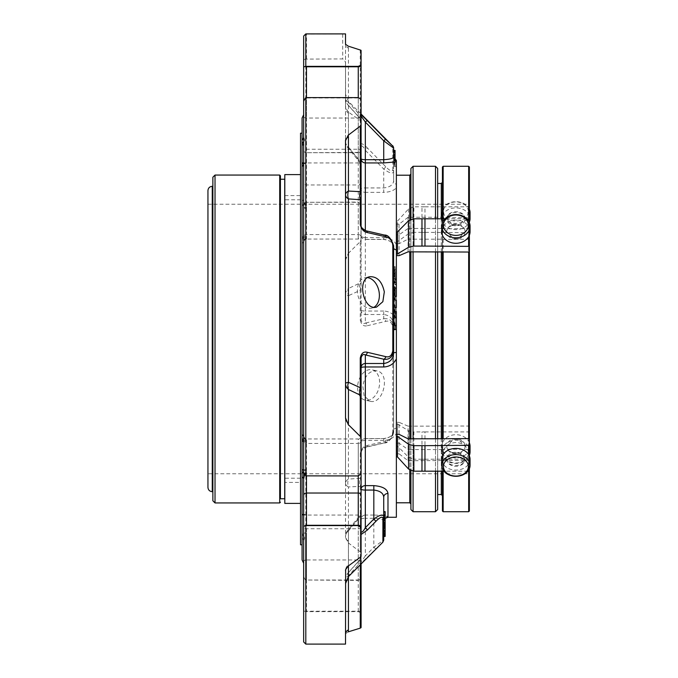 <?xml version="1.0" encoding="UTF-8"?>
<svg xmlns="http://www.w3.org/2000/svg" width="678" height="678" viewBox="0 0 678 678"><rect width="100%" height="100%" fill="white"/><g stroke="black" fill="none" stroke-linecap="round" stroke-linejoin="round"><path stroke-width="0.51" stroke-dasharray="3.39 2.54" d="M207.943 473.761L207.943 204.239L207.943 473.761L469.379 473.761L469.379 204.239L469.379 473.761M207.943 190.62L207.943 487.38M212.867 491.694L212.867 186.306L212.867 491.694M280.421 205.298L280.421 498.771L280.421 205.298M284.735 498.771L284.735 179.229M284.735 199.781L284.735 478.219L284.735 199.781L300.532 199.781L300.532 478.219L300.532 199.781M300.532 482.389L300.532 195.611L300.532 482.389L284.811 482.389L284.811 195.611L284.811 482.389M284.811 174.593L284.811 503.407M300.532 503.407L300.532 174.593L300.532 503.407M300.532 133.193L300.532 544.807M302.074 163.669L302.074 477.007M304.49 474.837L306.481 469.761L302.074 471.388L302.074 440.141L306.481 441.217L304.49 438.903A4.246 1.542 -41 0 0 303.651 438.878M360.264 564.782L360.264 562.579L348.433 575.8L348.433 576.622L348.433 572.647A9.907 9.738 180 0 0 345.526 579.529A9.907 5.271 180 0 1 348.433 575.8A9.907 3.059 42.1 0 1 348.085 572.893A9.907 3.059 42.1 0 1 348.433 572.647L360.264 559.469L361.094 556.07L361.094 563.96M348.433 565.91L348.433 530.925L360.264 516.704L359.603 515.941L360.264 516.289L348.433 530.654A9.907 8.382 180 0 0 345.526 536.586A9.907 8 180 0 1 348.433 530.925L347.806 530.272L348.433 530.654L348.433 564.681A9.907 8.382 -0 0 0 345.543 570.164M360.264 49.867L360.264 115.421A9.907 2.958 138.4 0 0 359.857 118.26A9.907 2.958 138.4 0 0 360.264 118.531L348.433 105.353L348.433 101.378L348.433 147.075L360.264 161.296L359.603 162.059L360.264 161.711L360.264 120.455L348.238 111.963L348.433 113.319A9.907 8.382 -0 0 1 345.526 107.387L345.526 141.414A9.907 8 -0 0 0 348.433 147.075L347.806 147.728L348.433 147.346A9.907 8.382 -0 0 1 345.526 141.414L345.526 98.471A9.907 5.271 -0 0 0 348.433 102.2A9.907 3.059 137.9 0 0 348.085 105.107A9.907 3.059 137.9 0 0 348.433 105.353A9.907 9.738 0 0 1 345.526 98.471L345.526 44.409A9.907 5.271 180 0 0 348.433 48.138L348.238 46.138M345.526 294.447A9.907 8.382 -0 0 1 348.433 288.514A9.907 6.992 64.1 0 0 348.433 295.718A9.907 1.805 180 0 1 345.526 294.447L345.526 483.219A9.907 5.839 -0 0 1 348.433 479.092A9.907 7.628 87.6 0 0 348.433 486.948A9.907 5.271 180 0 1 345.526 483.219L345.526 294.447M382.901 542.146L360.264 563.977A2.831 2.822 180 0 0 361.094 561.986L361.094 556.07L360.264 562.579A9.907 2.958 41.6 0 1 359.857 559.74L348.085 572.893A9.907 9.907 0 0 0 345.526 579.529L345.526 570.342M345.526 643.897L345.517 633.727L345.517 644.1M345.526 579.529L345.517 633.727L348.238 631.862M361.094 556.07L359.857 559.74A9.907 2.958 41.6 0 1 360.264 559.469L360.264 563.977M348.433 541.019A9.907 5.271 180 0 1 345.526 537.29L348.238 542.815L348.433 541.019L348.433 486.948L360.264 486.338L361.094 481.956L361.094 452.523A2.831 1.432 -0 0 1 360.264 453.531C361.255 448.895 363.611 446.2 367.34 445.438A2.831 1.992 77 0 1 365.976 447.217L384.375 442.946A2.831 2 76.9 0 0 385.731 441.217L367.34 445.438M345.517 260.123L348.238 253.462L348.433 254.496A9.907 8.382 180 0 0 345.526 260.42L345.517 537.612M348.238 111.963L345.517 107.395L345.526 34.112M345.526 140.71L345.526 417.58M385.146 517.611L385.146 524.331L385.146 517.611L383.731 517.611L383.731 524.331L383.731 512.322L383.731 531.383M385.146 536.434L385.146 512.322L385.146 532.908L385.146 520.755L385.146 522.255L383.731 522.255L383.731 511.644L383.731 522.289M385.146 520.95L385.146 530.382L385.146 518.229L385.146 522.552L385.146 520.95L383.731 520.95M385.146 520.865L383.731 520.865L385.146 520.848L383.731 520.84L383.731 520.382L385.146 520.348L383.731 520.348L383.731 536.434L383.731 517.611M385.146 511.644L385.146 522.289M348.238 542.815L360.264 551.892L360.264 486.338A9.907 7.653 86.4 0 1 360.264 478.287L348.433 479.092L348.433 295.718L360.264 290.294L361.094 284.591L361.094 204.688A2.831 1.246 -0 0 0 361.086 204.595L360.942 240.529A2.831 2.398 180 0 0 361.094 239.766A2.831 0.924 -0 0 0 361.086 239.698M348.238 253.462L360.264 241.597L360.264 282.853A9.907 7.077 64.8 0 0 360.264 290.294L360.264 319.914L361.094 320.084C362.018 323.194 363.433 324.186 365.34 323.059A2.831 1.992 77 0 1 367.34 325.694C363.62 326.677 361.264 324.754 360.264 319.914M360.264 557.545L360.264 516.289L361.094 511.17L361.094 531.857A2.831 2.441 180 0 1 360.264 533.578L361.094 534.493M360.264 533.578L360.264 516.704L361.094 511.17L361.094 561.986L365.34 555.935A2.831 0.449 44.5 0 0 367.34 557.308M361.086 556.172A2.831 2.398 -0 0 1 360.942 556.757M348.238 566.037L348.433 564.681M361.094 452.523C360.628 451.107 362.255 449.345 365.976 447.217A2.831 1.992 77 0 1 365.34 447.217C363.442 447.641 362.027 449.404 361.094 452.523L361.094 442.802A4.246 4.136 180 0 1 365.34 438.658L383.731 438.556L383.731 440.386C389.477 440.166 393.689 437.903 396.367 433.598L396.367 428.132A4.246 2.119 -0 0 0 393.63 430.115C393.257 435.166 389.952 438.022 383.731 438.658L383.731 442.954A2.831 2 76.9 0 0 384.375 442.946C388.07 443.209 391.155 439.598 393.63 432.132A2.831 1.381 -0 0 1 392.808 433.106C391.808 437.759 389.452 440.454 385.731 441.217M360.264 453.531L360.264 478.287L361.094 481.956L361.094 553.18A2.831 1.509 -0 0 0 360.942 552.706L361.077 578.766A2.831 2.831 0 0 0 361.094 578.504L361.094 553.18A2.831 1.992 -0 0 1 361.086 553.324M348.433 113.319L348.433 147.346L360.264 161.711L361.094 166.83L361.094 146.143L361.094 188.882A4.246 0.941 -0 0 1 365.34 187.933L365.34 150.313C363.442 146.821 362.027 145.431 361.094 146.143A2.831 2.441 -0 0 0 360.264 144.422C361.255 142.897 363.611 144.067 367.34 147.931A2.831 0.449 135.5 0 1 365.34 150.313L383.731 169.068C389.24 173.017 392.545 173.983 393.63 171.966L393.63 158.694M360.264 144.422L360.264 161.296L361.094 166.83L361.094 122.006A2.831 2.398 180 0 0 360.942 121.243L361.086 150.194L358.264 152.423L306.481 152.719A2.831 2.398 0 0 1 305.337 152.516L306.481 152.423M348.433 254.496L348.433 288.514L360.264 282.853L361.094 284.591L361.094 320.084L361.094 204.239M360.264 120.455L361.086 121.862A2.831 2.017 -0 0 1 361.094 122.006A2.831 2.831 0 0 0 361.077 121.718M345.526 64.469L345.627 108.412M304.49 203.163A4.246 2.026 136 0 1 302.074 206.002L302.074 206.612L306.481 208.239L304.49 203.163L303.651 198.934L303.651 36.171L305.803 34.12L345.517 33.9M345.517 64.274C345.848 62.207 344.907 60.427 342.695 58.927L305.803 59.096C304.252 59.113 303.532 60.223 303.651 62.41M365.976 230.783A2.831 1.992 103 0 0 365.34 230.783C363.442 230.359 362.027 228.596 361.094 225.477L361.094 235.198A4.246 4.136 -0 0 0 365.34 239.342L383.731 239.342C389.952 239.978 393.257 242.834 393.63 247.885L393.63 269.497L393.63 268.073L395.045 268.073L395.045 270.395M360.942 50.231A2.831 1.509 180 0 1 361.094 50.706M361.094 114.599L360.264 114.023L360.264 118.531L361.094 121.93L361.094 99.497A2.831 1.509 -0 0 0 358.264 97.988L358.264 118.04A2.831 1.509 -0 0 0 361.094 116.54L361.094 99.497M348.433 48.138L348.433 102.2L360.264 115.421L361.094 121.93L361.094 116.014A2.831 2.822 -0 0 0 360.264 114.023M375.824 548.663A2.831 0.458 44.4 0 1 373.824 547.299L365.34 555.935L365.34 518.306A4.246 0.941 180 0 0 361.094 519.246A4.246 4.195 -0 0 1 365.34 515.06L365.34 518.306L373.824 518.306C380.044 518.704 383.35 519.594 383.731 520.992L383.731 536.434M382.901 541.925A2.831 2.831 180 0 0 383.731 539.925L373.824 547.299L373.824 515.06C382.502 515.339 387.223 515.907 387.977 516.763A4.246 4.229 -0 0 0 383.731 520.992L383.731 511.644M385.146 525.365L383.731 525.365M385.146 517.348L383.731 517.348M385.146 515.856L383.731 515.856M385.146 515.983L383.731 515.983M385.146 517.111L383.731 517.111M385.146 516.051L383.731 516.051M385.146 514.746L383.731 514.746M385.146 513.873L383.731 513.873M385.146 515.094L383.731 515.094M385.146 527.628L383.731 527.628L385.146 527.62L383.731 527.628L383.731 526.238L383.731 527.637L383.731 520.865M385.146 525.747L383.731 525.747M385.146 528.026L383.731 528.026M385.146 535.976L383.731 535.976M385.146 526.526L383.731 526.526M385.146 526.645L383.731 526.645M385.146 527.781L383.731 527.781M385.146 526.713L383.731 526.713M383.731 527.62L383.731 534.993M385.146 527.001L383.731 527.001M385.146 527.137L383.731 527.137L385.146 527.153M365.34 230.596L365.34 237.614L383.731 237.614L383.731 239.444L365.34 239.444L365.34 237.614A4.246 2.415 0 0 1 361.094 235.198A4.246 4.246 0 0 0 365.34 239.444L365.34 230.783L383.731 235.046A2.831 2 103.1 0 1 384.375 235.054M395.045 152.821L393.63 152.821L393.63 160.567L395.045 160.567L395.045 152.584L395.045 160.466L395.045 153.77L393.63 153.77L393.63 161.991A4.246 4.119 -0 0 0 396.367 165.83L396.367 167.008A4.246 4.085 0 0 1 393.63 163.186L393.63 159.694L393.63 162.457L395.045 162.457L395.045 159.872L393.63 159.872L393.63 154.864L395.045 154.864L395.045 158.186L393.63 157.991L393.63 160.5L393.63 159.694L395.045 159.694L395.045 163.432L393.63 163.186L393.63 180.857L393.63 171.966A2.831 2.475 180 0 0 392.808 170.22C391.808 171.737 389.452 170.568 385.731 166.72L367.34 147.931M385.731 166.72A2.831 0.458 -44.3 0 1 383.731 169.068L383.731 192.366C389.477 192.171 393.689 190.679 396.367 187.899L396.367 184.297A4.246 3.678 -0 0 1 393.63 180.857C393.257 184.831 389.952 187.196 383.731 187.933L365.34 187.933L365.34 192.366A4.246 3.492 180 0 1 361.094 188.882L361.094 204.688A2.831 2.831 0 0 0 361.052 204.222L358.264 202.29A2.831 2.398 -0 0 1 361.094 204.688M367.34 325.694L385.731 321.372C389.443 320.389 391.799 322.313 392.808 327.169L393.63 327.288C392.562 320.855 389.257 318.024 383.731 318.787A2.831 2 -103.1 0 1 385.731 321.372M364.111 395.842L362.815 386.104C364.739 375.654 369.4 370.569 376.79 370.858C391.036 373.07 383.316 405.13 370.061 401.24L364.111 395.842M303.651 472.269L303.651 441.056A2.831 2.398 180 0 0 306.481 443.454L306.481 438.954L358.264 438.954L358.264 475.71A2.831 2.398 180 0 0 361.077 473.524M361.094 531.857L361.094 555.994M305.337 475.507A2.831 2.398 180 0 0 306.481 475.71L306.481 443.454L358.264 443.454L358.264 438.954C358.95 439.675 359.891 438.734 361.094 436.124L361.094 357.916M306.481 611.649L305.337 611.336A2.831 1.509 180 0 1 306.481 611.209L306.481 611.649L358.264 611.649L361.086 612.904L361.086 627.489M305.803 644.1L305.803 611.683M360.264 551.892L360.942 552.706M361.094 627.294L361.094 612.717A2.831 2.542 -0 0 1 361.086 612.904M358.264 611.649L358.264 611.209A2.831 1.509 180 0 1 361.094 612.717L361.094 561.46A2.831 1.509 -0 0 0 358.264 559.96L358.264 611.209L306.481 611.209L306.481 559.96A2.831 1.509 -0 0 0 303.651 561.46L303.651 563.249M358.264 580.402L358.264 580.012A2.831 1.509 180 0 0 361.094 578.504A2.831 2.22 180 0 1 361.086 578.665L358.264 580.402L306.481 580.012A2.831 1.509 180 0 1 305.337 579.885L306.481 580.402M306.481 202.069L305.337 202.493A2.831 2.398 -0 0 1 306.481 202.29L358.264 202.069M305.803 580.351L305.803 202.137M360.942 240.529L360.264 241.597M361.086 150.194A2.831 1.754 180 0 1 361.094 150.321L361.094 122.006M304.49 514.983A4.246 2.678 128 0 0 304.117 514.585A4.246 2.678 128 0 0 302.074 514.331L306.481 515.111L304.49 514.983L303.651 514.119L303.651 205.731L303.651 241.876L304.49 239.097L306.481 236.783L302.074 237.859L302.074 208.239L306.481 208.239L306.481 152.719L358.264 152.719L358.264 184.975A2.831 2.398 -0 0 0 361.094 182.577L361.094 150.321A2.831 2.398 -0 0 1 358.264 152.719L358.264 152.423M305.803 152.355L305.803 59.096M361.094 235.198L361.094 116.014M302.074 206.002L302.074 200.993A4.246 2.653 180 0 0 303.651 198.934L303.651 116.54A2.831 1.509 -0 0 0 306.481 118.04L306.481 97.988A2.831 1.509 0 0 0 305.337 98.115M373.824 515.06L365.34 515.06L365.34 438.556L365.34 447.217L383.731 442.954C389.24 441.92 392.545 438.31 393.63 432.132L393.63 325.262L396.367 325.567L396.367 187.899M383.731 440.386L365.34 440.386A4.246 2.415 180 0 0 361.094 442.802L361.094 473.761M395.045 324.084L395.045 325.296L393.681 325.16L393.63 324.262L393.63 329.237L393.63 328.237L395.045 328.237L395.045 329.237M395.045 325.169L393.63 325.169L395.045 325.169L395.045 328.237M395.045 322.067L393.63 322.075L393.63 317.618L393.63 323.109L393.63 317.49L393.63 322.067L395.045 322.067L395.045 317.618L395.045 323.109L395.045 317.49L395.045 322.067M395.045 317.423L393.63 317.423M395.045 311.736L395.045 315.406L395.045 311.872L393.63 311.863L393.63 312.499L393.63 307.312L393.63 310.685M395.045 315.906L393.63 315.906L393.63 311.736L393.63 312.77L395.045 312.77L395.045 312.016L395.045 316.431M395.045 306.007L395.045 309.66L395.045 306.21L393.63 306.202L393.63 306.888L393.63 305.439M393.63 310.236L395.045 310.236L393.63 310.575L393.63 306.007L393.63 307.032L395.045 307.032L395.045 306.337L395.045 310.685M395.045 304.337L393.63 304.371L393.63 300.04L393.63 305.346L393.63 299.829L393.63 304.337L395.045 304.337L395.045 300.04L395.045 305.346L395.045 299.829L395.045 304.337M395.045 299.659L393.63 299.659M395.045 293.472L395.045 295.328L395.045 294.549L393.63 294.549L393.63 298.566L393.63 294.26M395.045 295.354L393.63 295.345L395.045 295.328L395.045 294.676L395.045 298.566M395.045 289.057L395.045 293.243M395.045 282.836L393.63 282.836L393.63 283.319L395.045 283.319L395.045 281.819L395.045 282.836L393.63 282.828L393.63 283.319L393.63 282.387L393.63 287.43M393.63 271.471L395.045 271.471L395.045 281.785M393.63 271.48L393.681 273.124L395.045 273.124L395.045 271.48M395.045 266.979L395.045 268.073M395.045 273.709L393.63 273.709L393.63 268.759M393.63 276.522L393.63 273.709M395.045 282.387L393.63 282.387L393.63 281.819L393.63 282.836M395.045 290.201L393.63 290.201L393.63 289.379M393.63 293.243L393.63 292.235M395.045 297.608L393.63 297.608M395.045 294.676L393.63 294.676L393.63 295.328L393.63 294.676M395.045 301.074L393.63 301.074M395.045 300.04L393.63 300.04L393.63 304.973M395.045 307.032L393.63 307.032L393.63 309.66L393.63 306.21M393.63 323.143L393.63 316.431M395.045 318.677L393.63 318.677M395.045 317.618L393.63 317.618L393.63 318.406M393.63 325.169L393.63 328.237M383.731 235.046C389.24 236.08 392.545 239.69 393.63 245.868L393.63 247.885L391.587 242.724C390.681 241.266 388.062 240.173 383.731 239.444L383.731 235.046M395.045 150.414L395.045 158.694M395.045 160.44L395.045 159.508L395.045 160.44L393.672 160.44L393.63 157.008L393.63 166.178M395.045 158.745L395.045 151.431L395.045 158.745L393.63 158.745L393.63 160.44M393.63 154.008L395.045 154.008L395.045 161.576L393.63 161.576L393.63 160.279A4.246 4.153 -0 0 0 396.367 164.161L396.367 160.966M395.045 157.991L395.045 155.83L393.63 155.83L393.63 157.991L395.045 157.991M395.045 162.152L395.045 156.406L395.045 166.178L395.045 162.152L393.63 162.152L393.63 160.872L393.63 164.568M395.045 160.872L393.63 160.872M395.045 158.016L393.63 158.016L393.63 161.228L395.045 161.228M395.045 158.347L393.63 158.347M395.045 159.94L393.63 159.94L393.63 161.228M395.045 156.737L393.63 156.737L393.63 159.94M395.045 156.406L393.63 156.737M395.045 152.584L393.63 152.821M395.045 159.491L393.63 159.491M395.045 151.626L393.63 151.626L393.63 158.745M395.045 151.431L393.63 151.626M395.045 155.567L393.63 155.567L393.63 154.999L395.045 154.999M395.045 154.601L393.63 154.601M395.045 154.033L393.63 154.033M395.045 151.533L393.63 151.533L393.63 152.194L395.045 152.194M395.045 151.228L393.63 151.228M361.094 436.124L361.094 473.312M303.651 641.947L303.651 561.46M305.337 611.336L303.651 611.056M361.094 578.504L361.094 561.46M303.651 576.842L305.337 579.885M305.337 202.493L303.651 205.731M303.651 151.372L305.337 152.516M302.074 163.305L306.481 162.889L304.49 163.017L303.651 163.881L303.651 101.158M303.651 541.044L306.481 533.077L302.074 534.366L302.074 538.069A4.246 3.822 180 0 1 303.651 541.044M302.074 534.366L302.074 515.068L306.151 515.111L303.651 514.119A4.246 3.314 180 0 0 302.074 511.543L302.074 243.139A4.246 1.839 180 0 0 303.651 241.707L303.651 473.761M303.651 136.956L306.481 144.923L302.074 143.634M303.651 441.056L303.651 163.881M303.651 436.293L304.49 438.903M302.074 559.943L302.074 538.069M304.49 537.595A4.246 2.983 -120.7 0 0 302.074 534.756M302.074 514.695L306.481 515.111L306.481 580.012L358.264 580.012L358.264 515.068L358.264 559.96L306.481 559.96L306.481 533.077L302.074 533.077M302.074 511.543L302.074 514.331M304.49 239.097A4.246 1.542 -139 0 1 302.074 238.461L302.074 243.139M302.074 237.859L302.074 238.461M302.074 206.612L302.074 208.239M302.074 200.993L302.074 118.057M304.49 140.405A4.246 2.983 -59.3 0 1 303.651 141.871M306.481 162.889L303.651 162.889L306.481 162.889L306.481 97.988L358.264 97.988L358.264 149.245A2.831 1.509 180 0 1 361.094 150.745M304.49 163.017A4.246 2.678 52 0 1 304.117 163.415A4.246 2.678 52 0 1 303.651 163.678M361.094 310.363A4.246 0.67 -0 0 0 365.34 311.024L365.34 314.499A4.246 4.136 180 0 1 361.094 310.363M393.63 432.132L393.63 325.262C393.257 318.982 389.952 315.397 383.731 314.499L383.731 318.787L365.34 323.059L365.34 314.499L383.731 314.499L383.731 311.024C389.494 311.321 393.706 314.007 396.367 319.075M393.63 350.712L393.63 329.618M393.63 316.957L393.63 311.872M393.63 307.032L393.63 311.278M393.63 300.939L393.63 299.439M395.045 295.32L393.681 295.32L393.63 293.472M395.045 294.26L393.681 294.26M393.681 293.243L393.63 287.141A4.246 1.203 180 0 0 393.749 287.421M395.045 292.235L393.681 292.235M395.045 290.523L393.681 290.523M395.045 289.379L393.681 289.379M395.045 278.997A4.246 1.424 -0 0 1 393.63 277.938L393.63 272.887M395.045 276.522L393.672 276.522M395.045 275.548L393.672 275.548M393.63 273.124L393.63 275.548M393.681 273.124L393.63 269.497M395.045 272.149L393.681 272.149M393.63 269.725L393.63 272.149M395.045 269.725L393.681 269.725M395.045 268.759L393.672 268.759M393.63 266.979L393.63 268.539M393.63 322.499L393.63 324.262M393.63 293.082L393.63 294.337M395.045 282.76A4.246 1.331 180 0 1 393.63 281.768L393.63 283.463A4.246 1.288 -0 0 0 395.045 284.429M394.155 158.533L393.664 158.533M394.249 158.694L393.672 158.694M393.63 158.974L393.672 160.44M394.893 159.508L393.664 159.508M393.63 155.567L393.63 154.999M393.63 161.262L393.689 161.898L393.63 161.262A4.246 4.136 -0 0 0 396.367 165.118L396.367 164.161M393.63 164.237L393.63 156.406M395.045 164.237L393.664 164.237M395.045 164.568L393.664 164.568M393.63 165.847L393.63 162.152M395.045 165.847L393.672 165.847M395.045 166.178L393.672 166.178M393.63 156.491L393.63 157.008M396.367 517.263L396.367 433.598M393.63 329.364L395.045 329.533M395.045 325.694L393.63 325.465M393.63 316.592A4.246 0.517 180 0 0 394.816 316.957M393.63 312.956L395.045 312.956A4.246 0.619 -0 0 1 393.63 312.499M393.63 310.956A4.246 0.653 180 0 0 394.181 311.278M395.045 307.439A4.246 0.746 -0 0 1 393.63 306.888M393.943 299.659A4.246 0.924 180 0 0 395.045 300.007M395.045 296.261A4.246 1.009 -0 0 1 393.63 295.506M383.731 237.614C389.477 237.834 393.689 240.097 396.367 244.402M396.367 165.118L396.367 165.83M396.367 167.008L396.367 184.297M396.367 325.567L396.367 428.132M396.367 352.433L396.367 255.623M396.367 300.176L396.367 307.583M396.367 311.566L396.367 313.075M396.367 456.904L396.367 434.378L396.367 456.904M396.367 221.096L396.367 243.622L396.367 221.096L397.452 221.096L397.452 241.665L408.58 233.715L413.877 232.334L413.877 206.807L424.97 206.807L424.97 232.334L469.329 232.69L469.329 239.181L468.668 239.275L468.668 426.055L469.184 425.954L468.668 511.712M396.367 424.038L396.367 446.031L396.367 424.038L397.452 424.038L397.452 446.031L408.58 457.269L413.877 459.218L413.877 431.92L424.97 431.92L424.97 459.218L468.608 459.218L469.329 458.709L469.184 449.234M437.657 494.533L437.657 509.551M437.657 471.193L437.657 438.835L437.657 471.193M437.657 251.852L437.657 218.782L437.657 251.852M410.919 174.068L410.919 168.449M410.919 219.299L410.919 251.852L410.919 219.299M410.919 438.835L410.919 470.634L410.919 438.835M468.354 211.468A12.45 9.534 180 0 0 449.684 203.205A12.45 9.534 180 0 0 449.684 219.731A12.45 9.534 180 0 0 468.354 211.468M468.354 452.802A12.45 10.195 -0 0 0 449.684 443.971A12.45 10.195 -0 0 0 449.684 461.633A12.45 10.195 -0 0 0 468.354 452.802M470.057 459.252A14.145 10.84 0 0 1 455.904 470.091A14.145 10.84 0 0 1 441.759 459.252M441.759 231.69A14.145 11.585 180 0 1 455.904 220.104A14.145 11.585 180 0 1 470.057 231.69M469.379 209.256A14.145 10.84 180 0 0 453.726 201.849A14.145 10.84 180 0 0 441.759 212.561A14.145 10.84 180 0 0 455.904 223.401A14.145 10.84 180 0 0 470.057 212.561M469.379 215.443A14.145 10.84 180 0 0 453.726 208.036A14.145 10.84 180 0 0 441.759 218.748A14.145 10.84 180 0 0 453.726 229.452A14.145 10.84 180 0 0 469.379 222.045M442.429 495.067L442.429 182.34L442.429 495.067M470.057 451.828A14.145 11.585 -0 0 0 455.904 440.234A14.145 11.585 -0 0 0 441.759 451.828A14.145 11.585 -0 0 0 453.726 463.277A14.145 11.585 -0 0 0 469.379 455.353M469.379 442.776A14.145 11.585 -0 0 0 453.726 434.852A14.145 11.585 -0 0 0 441.759 446.31A14.145 11.585 -0 0 0 453.726 457.76A14.145 11.585 -0 0 0 469.379 449.836M465.1 459.252L459.642 453.124L452.15 453.133L446.709 459.252C447.005 467.506 464.761 467.54 465.1 459.252A9.195 7.043 0 0 1 455.904 466.303A9.195 7.043 0 0 1 446.709 459.252A9.195 7.043 0 0 1 455.904 452.209A9.195 7.043 0 0 1 465.1 459.252M446.709 231.69C447.031 222.825 464.752 222.791 465.1 231.69L458.447 238.605L453.396 238.614L446.709 231.69A9.195 7.534 180 0 1 455.904 224.155A9.195 7.534 180 0 1 465.1 231.69A9.195 7.534 180 0 1 455.904 239.224A9.195 7.534 180 0 1 446.709 231.69M465.1 218.748C464.803 210.494 447.056 210.46 446.709 218.748L452.158 224.867L459.642 224.876L465.1 218.748A9.195 7.043 180 0 0 455.904 211.697A9.195 7.043 180 0 0 446.709 218.748A9.195 7.043 180 0 0 455.904 225.791A9.195 7.043 180 0 0 465.1 218.748M442.429 471.193L442.429 438.683M442.429 251.979L442.429 218.782M442.429 167.008L442.429 510.992M469.379 468.744L469.379 455.955M469.379 235.224L469.379 222.647M207.943 204.239L469.379 204.239L469.379 510.992M446.709 446.31C447.031 455.175 464.752 455.209 465.1 446.31L458.447 439.395L453.396 439.386L446.709 446.31A9.195 7.534 -0 0 0 455.904 453.845A9.195 7.534 -0 0 0 465.1 446.31A9.195 7.534 -0 0 0 455.904 438.776A9.195 7.534 -0 0 0 446.709 446.31M443.149 471.193L443.149 460.557L408.088 460.726L399.071 453.819L399.071 434.327M408.088 460.726L408.088 438.835M442.565 460.328L442.565 438.573M408.088 251.852L408.088 228.444L399.071 234.817L397.469 234.817L397.469 255.665M399.071 255.665L399.071 234.817M442.378 228.444L442.378 251.852L442.378 228.444L408.088 228.444M442.378 228.469L442.565 252.072M442.565 217.672L442.565 239.427L442.565 217.672L469.184 217.621L469.184 239.393M442.565 228.817L468.668 228.605L468.668 218.782M408.088 217.274L399.071 224.181L399.071 243.673L408.088 239.165L408.088 217.274L442.378 217.274M442.378 217.299L442.378 239.181L408.088 239.165M442.565 425.928L442.378 449.556L442.565 425.928L468.668 426.055M442.565 239.427L468.668 239.275M408.088 426.148L399.071 422.335L399.071 443.183L408.088 449.556L408.088 426.148L442.378 426.148M442.378 449.556L408.088 449.556M442.378 426.131L442.378 449.531M468.668 449.395L442.565 449.183M443.149 460.557L469.184 460.379L469.184 438.607M469.184 252.046L469.184 228.766L468.668 228.605M424.97 431.92L468.608 431.92L469.329 431.623L469.184 425.954M469.329 426.131L469.329 449.531M469.329 431.623L469.329 458.709M424.97 459.218L421.97 459.218L421.97 431.92M421.97 459.218L413.877 459.218M397.452 424.038L408.58 430.759L413.877 431.92M399.071 422.335L396.367 422.377M399.071 443.183L397.469 443.183L397.469 422.335M396.367 443.251L397.469 443.183M397.452 446.031L396.367 446.031M424.97 206.807L468.608 206.807L469.329 207.358L469.184 217.621M469.329 217.299L469.329 239.181M469.329 207.358L469.329 232.69M424.97 232.334L421.97 232.334L421.97 206.807M421.97 232.334L413.877 232.334M397.452 221.096L408.58 208.917L413.877 206.807M399.071 224.181L396.367 224.113M399.071 243.673L397.469 243.673L397.469 224.181M396.367 243.622L397.469 243.673M397.452 241.665L396.367 241.665M469.184 228.766L469.329 219.291M469.329 251.869L469.329 228.469M469.329 235.359L469.329 222.503M466.803 218.782L445.014 218.782M396.367 234.749L397.469 234.817M469.329 470.642L469.329 438.819M469.329 468.871L469.329 455.819M467.896 471.193L443.921 471.193M399.071 453.819L396.367 453.887M357.738 384.977A15.56 10.729 102.5 0 1 371.968 369.79A15.56 10.729 102.5 0 1 379.078 387.308A15.56 10.729 102.5 0 1 365.23 400.173A15.56 10.729 102.5 0 1 357.738 384.977M367.569 277.658A15.56 10.729 77.5 0 0 365.01 277.777A15.56 10.729 77.5 0 0 357.908 295.294A15.56 10.729 77.5 0 0 371.747 308.159A15.56 10.729 77.5 0 0 374.07 307.219M212.256 186.306L212.256 491.694M215.019 502.94L215.019 175.06M279.709 175.06L279.709 502.94M342.695 34.137L342.695 58.927M385.146 517.636L383.731 517.636M385.146 512.356L383.731 512.356M385.146 515.356L383.731 515.356M385.146 517.272L383.731 517.272M385.146 523.23L383.731 523.23M385.146 524.848L383.731 524.848M385.146 523.467L383.731 523.467L385.146 523.45M385.146 525.018L383.731 525.018L385.146 525.009M385.146 527.738L383.731 527.738M385.146 528.772L383.731 528.772M385.146 530.154L383.731 530.154L385.146 530.171M385.146 528.628L383.731 528.628M385.146 525.925L383.731 525.925M385.146 519.755L383.731 519.755M385.146 522.518L383.731 522.518M383.731 521.509L385.146 518.348L383.731 518.314M385.146 525.221L383.731 525.221M385.146 526.238L383.731 526.238L385.146 526.238M385.146 518.848L383.731 518.848M385.146 517.153L383.731 517.153M385.146 516.246L383.731 516.246M385.146 519.001L383.731 519.001M385.146 519.467L383.731 519.467M385.146 523.145L383.731 523.145M385.146 523.611L383.731 523.611M385.146 524.984L383.731 524.984M385.146 524.518L383.731 524.518M385.146 523.399L383.731 523.399M385.146 522.323L383.731 522.323M385.146 525.569L383.731 525.569M385.146 524.441L383.731 524.441M385.146 523.018L383.731 523.018M385.146 525.772L383.731 525.772M385.146 529.908L383.731 529.908M385.146 530.382L383.731 530.382M385.146 531.755L383.731 531.755L385.146 531.772M385.146 531.289L383.731 531.289M385.146 533.874L383.731 533.874M392.808 170.22L392.808 145.753M392.808 433.106L392.808 327.169M306.481 58.927L306.481 34.137M361.094 441.056A2.831 2.398 180 0 1 358.264 443.454L358.264 475.71L306.481 475.931L306.481 469.761L303.651 469.761M361.094 527.255A2.831 1.509 180 0 1 358.264 528.755L306.481 528.755A2.831 1.509 180 0 1 303.651 527.255M303.651 236.944A2.831 2.398 -0 0 1 306.481 234.546L306.481 239.046L306.481 236.783L302.074 236.783M306.481 202.29L306.481 234.546L358.264 234.546L358.264 202.29L306.481 202.29M361.094 236.944A2.831 2.398 180 0 0 358.264 234.546L358.264 239.046C358.95 238.325 359.891 239.266 361.094 241.876M303.651 241.876C304.846 239.266 305.795 238.325 306.481 239.046L358.264 239.046L358.264 184.975L306.481 184.975A2.831 2.398 -0 0 1 303.651 182.577M302.074 162.932L358.264 162.932L358.264 149.245L306.481 149.245A2.831 1.509 -0 0 0 303.651 150.745M361.094 165.763C359.874 163.144 358.925 162.195 358.264 162.932L358.264 118.04L306.481 118.04L306.481 144.923L303.651 144.923M303.651 436.124C304.846 438.734 305.795 439.675 306.481 438.954L306.481 441.217L303.651 441.217M387.977 517.263L387.977 516.763M383.731 311.024L365.34 311.024L365.34 192.366L383.731 192.366M435.496 166.288L435.496 511.712M435.496 471.193L435.496 438.835M435.496 251.852L435.496 218.782M413.072 218.816L413.072 251.852M413.072 438.835L413.072 471.151M413.072 511.712L413.072 166.288M409.783 502.796L409.783 175.204M409.783 219.816L409.783 251.852M409.783 438.835L409.783 470.066M441.302 471.193L441.302 438.835M441.302 251.852L441.302 218.782M441.302 183.467L441.302 494.533M468.668 166.288L468.668 217.443M443.149 228.605L443.149 218.782M443.149 166.288L443.149 217.443M443.149 239.275L443.149 426.055M443.149 449.395L443.149 511.712M468.668 471.193L468.668 460.557M468.608 431.92L468.608 459.218M408.58 430.759L408.58 457.269M468.608 206.807L468.608 232.334M408.58 208.917L408.58 233.715M468.608 236.8L468.608 221.07M468.608 470.218L468.608 454.48M397.469 434.327L397.469 453.819M300.532 478.219L284.811 478.219M284.811 195.611L300.532 195.611M361.094 511.17C361.51 511.593 361.018 513.187 359.603 515.941L347.806 530.272A9.907 9.907 0 0 0 345.526 536.586M345.526 98.471A9.907 9.907 0 0 0 348.085 105.107L359.857 118.26L361.094 121.93M345.526 141.414A9.907 9.907 0 0 0 347.806 147.728L359.603 162.059C361.018 164.813 361.51 166.407 361.094 166.83M361.094 114.04L348.433 101.378L345.526 94.378M345.526 570.613L345.627 569.588M385.146 515.788L383.731 515.788M385.146 512.322L383.731 512.322M385.146 517.17L383.731 517.17M385.146 525.052L383.731 525.052M385.146 520.755L383.731 520.755M385.146 528.594L383.731 528.594M385.146 522.552L383.731 522.552M385.146 518.229L383.731 518.229M385.146 516.212L383.731 516.212M385.146 524.484L383.731 524.484M385.146 520.933L383.731 520.933M385.146 526.45L383.731 526.45M385.146 522.975L383.731 522.975M385.146 527.637L383.731 527.637M385.146 527.12L383.731 527.12M385.146 531.255L383.731 531.255M393.63 430.115L391.587 435.276C390.681 436.734 388.062 437.827 383.731 438.556L365.34 438.556A4.246 4.246 0 0 0 361.094 442.802M393.63 286.387L395.045 286.387M393.63 307.304L395.045 307.304M393.63 325.135L395.045 325.135M302.074 515.068L358.264 515.068C358.95 515.788 359.891 514.848 361.094 512.237M306.151 162.889L303.642 163.949M393.63 315.406L395.045 315.406M393.63 309.66L395.045 309.66M395.045 282.048L393.63 282.048M441.759 212.561L441.759 218.748M441.759 451.828L441.759 446.31M459.65 453.116L452.15 453.124M458.447 238.614L453.396 238.614M452.15 224.876L459.642 224.884M458.447 439.386L453.396 439.386M376.79 370.858L371.968 369.79M370.061 401.24L365.23 400.173M369.841 276.709L365.01 277.777M376.57 307.092L371.747 308.159"/><path stroke-width="1.02" d="M207.943 487.38L207.943 190.62C208.205 188.001 209.638 186.56 212.256 186.306L212.256 491.694C209.638 491.44 208.205 489.999 207.943 487.38M212.867 177.212L212.867 500.788L215.019 502.94L215.019 175.06L212.867 177.212L212.867 491.694L212.256 491.694M212.867 500.788L212.867 491.694M280.421 498.771L280.421 175.78L280.421 179.229L284.735 179.229L284.735 498.771L280.421 498.771L280.421 179.229M300.532 503.407L284.811 503.407L284.811 174.593L300.532 174.593M302.074 544.807L300.532 544.807L300.532 133.193L302.074 133.193M305.337 525.484L306.481 525.28A2.831 2.398 180 0 0 305.337 525.484L303.651 526.628L303.651 479.066L303.651 563.249L302.074 559.943L302.074 471.998A4.246 2.026 44 0 1 304.49 474.837L303.651 479.066A4.246 2.653 -0 0 0 302.074 477.007L302.074 469.761L303.651 469.761M302.074 469.761L302.074 162.889L303.651 162.889L302.074 162.889L302.074 139.931A4.246 3.822 -0 0 0 303.651 136.956M345.526 383.553A9.907 8.382 180 0 0 348.433 389.486A9.907 6.992 115.9 0 1 348.433 382.282A9.907 1.805 -0 0 0 345.526 383.553M345.526 194.781A9.907 5.839 180 0 0 348.433 198.908A9.907 7.628 92.4 0 1 348.433 191.052A9.907 5.271 -0 0 0 345.526 194.781M345.526 570.342L345.526 570.613A9.907 8.382 -0 0 1 345.543 570.164M360.942 556.757L348.238 566.037L345.636 569.588L345.517 644.1L345.627 569.588M345.526 633.591A9.907 5.271 180 0 1 348.433 629.862L348.238 631.862L360.264 628.133L360.264 564.782M345.526 34.112L345.526 44.375L345.526 34.112M360.264 358.086L361.094 357.916C362.018 354.806 363.433 353.814 365.34 354.941A2.831 1.992 103 0 0 367.34 352.306C363.62 351.323 361.264 353.246 360.264 358.086L360.264 387.706L348.433 382.282L348.433 198.908L360.264 199.713A9.907 7.653 93.6 0 1 360.264 191.662L360.264 126.108L348.238 135.185L348.433 136.981A9.907 5.271 -0 0 0 345.526 140.71L345.526 417.58A9.907 8.382 0 0 0 348.433 423.504L348.238 424.538L360.264 436.403L360.264 395.147A9.907 7.077 115.2 0 1 360.264 387.706L361.094 393.409L361.094 473.312A2.831 1.246 180 0 1 361.086 473.405L360.942 437.471A2.831 2.398 -0 0 1 361.094 438.234L361.094 489.118A4.246 0.941 180 0 0 365.34 490.067L373.824 490.067L373.824 485.634C382.494 486.312 387.214 488.923 387.977 493.465L387.977 517.263L385.146 518.348M361.094 534.493L367.34 530.069L375.824 521.416C379.544 517.585 381.909 516.39 382.901 517.839A2.831 2.492 -0 0 0 383.731 516.077L383.731 497.144L383.731 511.644L385.146 511.644L385.146 525.772L383.731 525.772M385.146 531.383L383.731 531.383L383.731 534.959L385.146 534.993L385.146 525.772M375.824 521.416A2.831 0.458 -135.6 0 0 373.824 519.051C379.341 515.119 382.646 514.119 383.731 516.077L383.731 540.146L383.731 536.434L385.146 536.434L385.146 534.993L383.731 534.959M367.34 530.069A2.831 0.449 44.5 0 0 365.34 527.687C363.442 531.179 362.027 532.569 361.094 531.857M348.433 423.504L348.433 389.486L360.264 395.147L361.094 393.409L361.094 357.916M361.077 556.265A2.831 2.831 0 0 0 361.094 555.994A2.831 2.017 180 0 1 361.086 556.138L361.086 527.806A2.831 1.754 0 0 0 361.094 527.679L361.094 555.994A2.831 2.398 -0 0 1 361.086 556.172M361.094 563.96L361.094 627.294A2.831 2.831 0 0 1 361.086 627.506L360.942 627.769A2.831 1.509 -0 0 0 361.094 627.294A2.831 2.678 -0 0 1 361.086 627.489L360.264 628.133M305.337 66.664A2.831 1.509 -0 0 0 306.481 66.791L305.803 66.317L303.651 66.944L303.651 36.053L305.803 33.9L345.517 33.9M306.481 66.351L358.264 66.351L361.086 65.096L360.942 50.231L348.238 46.138L345.517 44.273M348.433 136.981L348.433 191.052L360.264 191.662L361.094 196.044L361.094 225.477A2.831 1.432 180 0 0 360.264 224.469C361.255 229.105 363.611 231.8 367.34 232.562A2.831 1.992 103 0 0 365.976 230.783L384.375 235.054A2.831 2 103.1 0 1 385.731 236.783L367.34 232.562M360.264 224.469L360.264 199.713L361.094 196.044L361.094 124.82A2.831 1.509 180 0 1 360.942 125.294L361.077 99.234A2.831 2.831 0 0 1 361.094 99.497L361.094 124.82A2.831 1.992 180 0 0 361.086 124.676M305.803 97.649L305.803 475.863L303.651 472.269L303.651 101.158L305.337 98.115L306.481 97.598L358.264 97.598L361.086 99.335A2.831 2.22 0 0 1 361.094 99.497L361.094 50.706A2.831 2.678 180 0 0 361.086 50.511L360.942 50.231M361.094 116.014L365.34 122.065A2.831 0.449 135.5 0 1 367.34 120.692L361.094 114.599M345.526 140.71L348.238 135.185M345.526 417.58L345.517 140.388M345.517 417.877L348.238 424.538M367.34 352.306L385.731 356.628C389.443 357.611 391.799 355.687 392.808 350.831L393.63 350.712C392.562 357.145 389.257 359.976 383.731 359.213A2.831 2 -76.9 0 0 385.731 356.628M382.85 301.693L384.316 291.845C382.036 281.472 377.214 276.421 369.841 276.709C356.645 278.683 363.255 310.99 376.57 307.092L382.85 301.693M384.375 235.054C388.07 234.791 391.155 238.402 393.63 245.868A2.831 1.381 180 0 0 392.808 244.894C391.808 240.241 389.452 237.546 385.731 236.783M367.34 120.692L385.731 139.456A2.831 0.458 135.7 0 0 383.731 140.821L365.34 122.065L365.34 159.694A4.246 0.941 -0 0 1 361.094 158.754A4.246 4.195 180 0 0 365.34 162.94L365.34 159.694L383.731 159.694C389.952 159.296 393.257 158.406 393.63 157.008L393.63 148.118L383.731 140.821L383.731 162.94L396.367 161.847L396.367 249.868A4.246 2.119 0 0 1 393.63 247.885M385.731 139.456L392.808 146.117A2.831 2.822 -0 0 1 393.63 148.118L393.63 150.414L395.045 150.414L395.045 158.533L394.155 158.533M305.803 475.863L358.264 475.931L361.052 473.778A2.831 2.831 0 0 0 361.094 473.312A2.831 2.398 180 0 1 361.077 473.524M361.094 473.761L361.094 489.118A4.246 3.492 0 0 1 365.34 485.634L373.824 485.634M360.942 437.471L360.264 436.403M361.086 527.806L358.264 525.577L306.481 525.577M303.651 495.423A2.831 2.398 -0 0 1 306.481 493.025L306.481 525.28L358.264 525.28L358.264 493.025A2.831 2.398 0 0 1 361.094 495.423L361.094 527.679A2.831 2.398 180 0 0 358.264 525.28L358.264 525.577M305.803 525.645L305.803 644.1L345.517 644.1M305.803 33.9L305.803 66.317M358.264 66.351L358.264 66.791A2.831 1.509 -0 0 0 361.094 65.283A2.831 2.542 180 0 0 361.086 65.096M360.264 126.108L360.942 125.294M361.086 50.494A2.831 2.831 0 0 1 361.094 50.706L361.094 116.54M387.977 493.465A4.246 3.678 180 0 0 383.731 497.144C383.35 493.169 380.053 490.804 373.824 490.067L373.824 519.051L365.34 527.687L365.34 354.941L383.731 359.213L383.731 363.501C389.952 362.603 393.257 359.018 393.63 352.738L393.63 350.712L393.63 352.738L396.367 352.433L396.367 517.263L387.977 517.263M361.094 367.637A4.246 0.67 180 0 1 365.34 366.976L383.731 366.976L383.731 363.501L365.34 363.501A4.246 4.136 0 0 0 361.094 367.637M393.63 329.618L395.045 329.618L395.045 324.076L393.681 324.076M393.63 316.957L395.045 316.957L395.045 311.736L393.63 311.736M393.63 311.278L395.045 311.278L395.045 306.007L393.63 306.007L395.045 306.007M393.63 299.43L395.045 299.43L395.045 294.26M393.63 293.082L395.045 293.243L395.045 290.057L393.63 290.057M395.045 290.201L395.045 289.057L393.63 289.057M395.045 282.387L395.045 281.819L393.63 281.819M393.63 276.065L395.045 276.065L395.045 281.819M395.045 273.709L395.045 271.471M395.045 270.395L393.63 270.395L395.045 270.395L395.045 268.759M395.045 276.522L395.045 273.387L393.63 273.387M393.63 245.868L393.63 350.712M395.045 274.259L393.63 274.259M395.045 291.065L393.63 291.065M395.045 298.566L393.63 298.566M395.045 329.237L393.63 329.237M395.045 160.44L395.045 158.533M361.094 495.423L361.094 438.234A2.831 0.924 180 0 1 361.086 438.302M303.651 526.628L303.651 641.947L305.803 644.1M361.094 182.577L361.094 204.239M303.651 66.944L303.651 116.54M303.651 473.761L303.651 514.068M302.074 471.998L302.074 471.388M303.651 114.752L302.074 118.057L302.074 139.931M303.651 141.871A4.246 2.983 -59.3 0 1 302.074 143.244M303.651 163.678A4.246 2.678 52 0 1 302.074 163.669L302.074 434.861A4.246 1.839 -0 0 1 303.651 436.293M304.117 163.415L303.651 163.881A4.246 3.314 0 0 1 302.074 166.457M303.651 438.878A4.246 1.542 -41 0 0 302.074 439.539L302.074 434.861M302.074 440.141L302.074 439.539M396.367 161.847L396.367 160.966A4.246 4.229 -0 0 1 393.63 157.008L393.63 150.414M395.045 158.694L394.249 158.694M393.63 157.008L393.63 155.567L393.63 157.008L396.367 160.457M396.367 358.925C393.706 363.993 389.494 366.679 383.731 366.976M395.045 329.533L396.367 329.576L396.367 352.433L396.367 313.075A4.246 0.619 -0 0 1 395.045 312.956M396.367 329.576L396.367 325.754L395.045 325.694M394.816 316.957A4.246 0.517 180 0 0 396.367 317.075L396.367 325.754M394.181 311.278A4.246 0.653 180 0 0 396.367 311.566L396.367 317.075M395.045 300.007A4.246 0.924 180 0 0 396.367 300.176L396.367 307.583A4.246 0.746 -0 0 1 395.045 307.439M396.367 434.378L399.071 434.327L408.088 438.835L443.149 438.725L443.149 251.945L408.088 251.852L399.071 255.665L396.367 255.623L396.367 296.456A4.246 1.009 -0 0 1 395.045 296.261M393.749 287.421A4.246 1.203 180 0 0 396.367 288.269L396.367 296.456M396.367 288.269L396.367 284.675A4.246 1.288 -0 0 1 395.045 284.429M395.045 282.76A4.246 1.331 180 0 0 396.367 283.014L396.367 284.675M396.367 283.014L396.367 279.268A4.246 1.424 -0 0 1 395.045 278.997M396.367 279.268L396.367 249.868M437.657 183.467L437.657 218.782L437.657 168.449L437.657 183.467L441.302 183.467L442.429 182.34M435.496 471.193L435.496 511.712L437.657 509.551L437.657 471.193L437.657 494.533L441.302 494.533L441.302 471.193M437.657 438.835L437.657 251.852L437.657 438.835M435.496 218.782L435.496 166.288L413.072 166.288L410.919 168.449L410.919 219.299L410.919 174.068L409.783 175.204L396.367 175.204M410.919 251.852L410.919 438.835L410.919 251.852M410.919 470.634L410.919 509.551L410.919 470.634M468.354 466.532A12.45 9.534 0 0 1 449.684 474.795A12.45 9.534 0 0 1 449.684 458.269A12.45 9.534 0 0 1 468.354 466.532M468.354 225.198A12.45 10.195 180 0 1 449.684 234.029A12.45 10.195 180 0 1 449.684 216.367A12.45 10.195 180 0 1 468.354 225.198M470.057 465.439A14.145 10.84 0 0 1 455.904 476.278A14.145 10.84 0 0 1 441.759 465.439A14.145 10.84 0 0 1 455.904 454.599A14.145 10.84 0 0 1 470.057 465.439L470.057 459.252A14.145 10.84 0 0 0 455.904 448.421A14.145 10.84 0 0 0 441.759 459.252L441.759 465.439M470.057 226.172A14.145 11.585 180 0 1 455.904 237.766A14.145 11.585 180 0 1 441.759 226.172A14.145 11.585 180 0 1 455.904 214.587A14.145 11.585 180 0 1 470.057 226.172L470.057 231.69A14.145 11.585 180 0 1 455.904 243.283A14.145 11.585 180 0 1 441.759 231.69L441.759 226.172M469.379 222.045A14.145 10.84 180 0 0 470.057 218.748L470.057 212.561A14.145 10.84 180 0 0 469.379 209.256M470.057 218.748A14.145 10.84 180 0 0 469.379 215.443M469.379 455.353A14.145 11.585 -0 0 0 470.057 451.828L470.057 446.31A14.145 11.585 -0 0 0 469.379 442.776M469.379 449.836A14.145 11.585 -0 0 0 470.057 446.31M443.149 471.193L443.149 511.712L442.429 510.992L442.429 471.193M442.429 438.683L442.429 251.979M442.429 218.782L442.429 167.008L443.149 166.288L468.668 166.288L469.379 167.008L469.379 204.239M443.149 511.712L468.668 511.712L469.379 510.992L469.379 468.744M469.379 455.955L469.379 235.224M469.379 222.647L469.379 167.008M443.149 438.725L469.184 438.607L469.329 445.31L424.97 445.666L424.97 471.193L413.877 471.193L408.58 469.083L397.452 456.904L397.452 436.335L408.58 444.285L413.877 445.666L413.877 471.193M443.149 251.945L469.184 252.046L469.329 235.359M469.329 222.503L469.329 219.291L466.803 218.782M445.014 218.782L424.97 218.782L424.97 246.08L469.329 246.377M424.97 246.08L413.877 246.08L408.58 247.241L397.452 253.962L397.452 231.969L408.58 220.731L413.877 218.782L413.877 246.08M424.97 218.782L421.97 218.782L421.97 246.08M421.97 218.782L413.877 218.782M397.452 231.969L396.367 231.969M397.452 253.962L396.367 253.962M467.896 471.193L469.329 470.642L469.329 468.871M469.329 455.819L469.329 445.31M443.921 471.193L424.97 471.193M424.97 445.666L421.97 445.666L421.97 471.193M421.97 445.666L413.877 445.666M397.452 436.335L396.367 436.335M397.452 456.904L396.367 456.904M374.07 307.219A15.56 10.729 77.5 0 0 379.239 292.972A15.56 10.729 77.5 0 0 367.569 277.658M215.019 502.94L279.709 502.94L279.709 175.06L280.421 175.78M348.433 629.862L348.433 565.91M382.901 517.839L382.901 542.146L348.433 576.622L345.526 583.622M385.146 524.789L383.731 524.789M385.146 522.602L383.731 522.602M385.146 532.823L383.731 532.823M385.146 527.281L383.731 527.281M385.146 530.298L383.731 530.298M385.146 534.052L383.731 534.052M385.146 535.459L383.731 535.459M392.808 244.894L392.808 350.831M361.094 114.04L392.808 146.117M358.264 97.598L358.264 66.791L306.481 66.791L306.481 97.598M306.481 475.931L306.481 493.025L358.264 493.025L358.264 475.931M302.074 441.217L303.651 441.217M302.074 144.923L303.651 144.923M383.731 162.94L365.34 162.94L365.34 230.596M435.496 438.835L435.496 251.852M413.072 166.288L413.072 218.816M413.072 251.852L413.072 438.835M413.072 471.151L413.072 511.712L410.919 509.551M409.783 175.204L409.783 219.816M409.783 251.852L409.783 438.835M409.783 470.066L409.783 502.796L410.919 503.932M441.302 438.835L441.302 251.852M441.302 218.782L441.302 183.467M468.668 438.725L468.668 251.945M468.668 218.782L468.668 166.288M443.149 218.782L443.149 166.288M468.668 511.712L468.668 471.193M468.608 246.08L468.608 236.8M468.608 221.07L468.608 218.782M408.58 247.241L408.58 220.731M468.608 471.193L468.608 470.218M468.608 454.48L468.608 445.666M408.58 469.083L408.58 444.285M212.867 186.306L212.256 186.306M215.019 175.06L279.709 175.06M279.709 502.94L280.421 502.22M361.094 225.477C360.628 226.893 362.255 228.656 365.976 230.783M385.146 524.331L383.731 524.331M382.901 542.146L383.731 540.146M385.146 532.908L383.731 532.908M385.146 530.382L383.731 530.382M385.146 522.289L383.731 522.289M393.63 310.694L395.045 310.694M393.63 316.44L395.045 316.44M392.808 145.753L393.63 147.753M393.63 324.084L395.045 324.084M393.63 324.279L395.045 324.279M393.63 323.143L395.045 323.143M393.63 317.423L395.045 317.423M393.63 305.439L395.045 305.439M393.63 299.659L395.045 299.659M393.638 294.337L395.045 294.337M393.63 293.472L395.045 293.472M395.045 287.421L393.63 287.421M395.045 281.802L393.63 281.802M393.63 266.979L395.045 266.979M435.496 166.288L437.657 168.449M435.496 511.712L413.072 511.712M409.783 502.796L396.367 502.796M441.302 494.533L442.429 495.66"/></g></svg>
